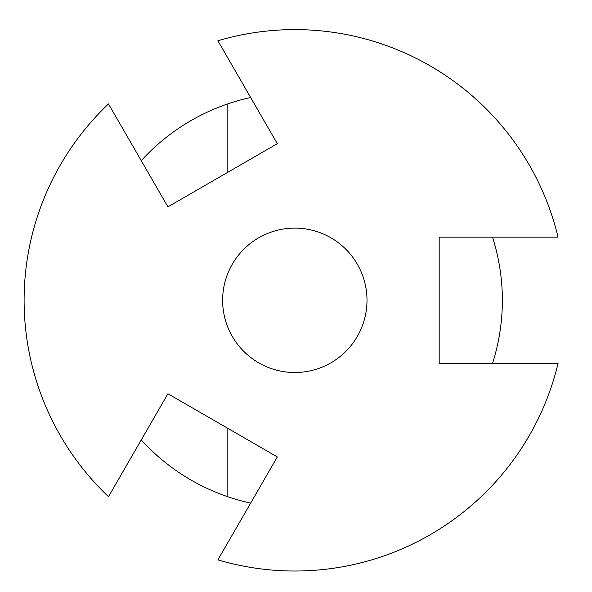 <?xml version="1.0" encoding="UTF-8"?>
<svg xmlns="http://www.w3.org/2000/svg" width="592" height="592" viewBox="0 0 592 592"><rect width="100%" height="100%" fill="white"/><g stroke="black" fill="none" stroke-linecap="round" stroke-linejoin="round"><path stroke-width="0.89" d="M558.049 237.148A270.707 270.707 0 0 0 217.893 40.759L277.322 143.693L167.921 206.86L108.491 103.926A270.707 270.707 0 0 0 108.491 496.695L167.921 393.761L277.322 456.928L217.893 559.862A270.707 270.707 0 0 0 558.049 363.473L439.19 363.473L439.19 237.148L558.049 237.148M294.809 372.501A72.187 72.187 0 0 0 367.003 300.307A72.187 72.187 0 0 0 294.809 228.12A72.187 72.187 0 0 0 222.622 300.307A72.187 72.187 0 0 0 294.809 372.501A72.187 72.187 0 0 1 222.622 300.307A72.187 72.187 0 0 1 294.809 228.12M492.514 363.473A207.548 207.548 0 0 0 492.514 237.148M250.668 503.104A207.548 207.548 0 0 1 227.136 496.51L227.136 427.949M227.136 172.672L227.136 104.111A207.548 207.548 0 0 0 141.259 160.684M141.259 439.937A207.548 207.548 0 0 0 227.136 496.51M227.136 104.111A207.548 207.548 0 0 1 250.668 97.517"/></g></svg>
